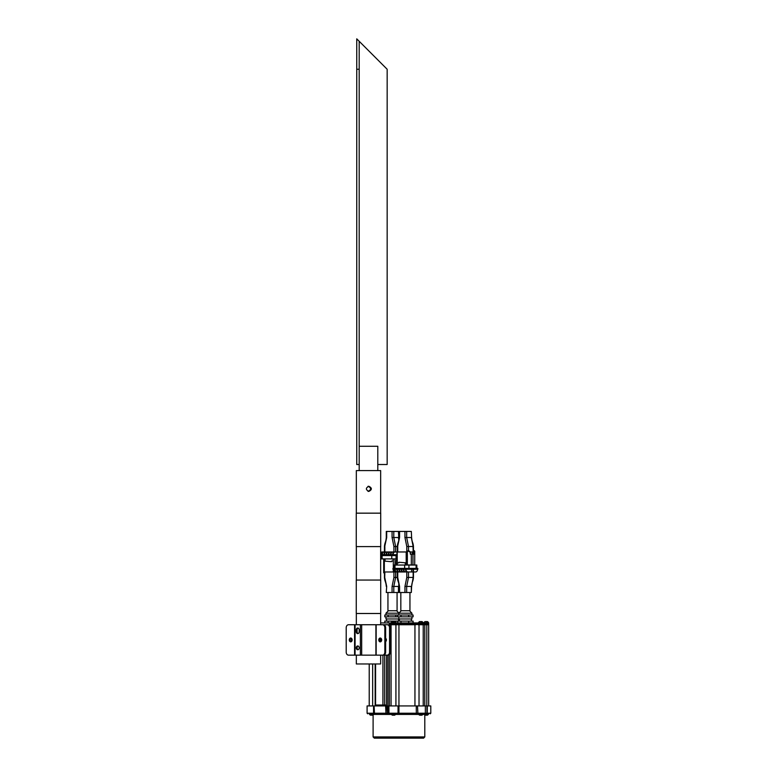 <?xml version="1.0" encoding="UTF-8"?>
<svg xmlns="http://www.w3.org/2000/svg" width="777" height="777" viewBox="0 0 777 777"><rect width="100%" height="100%" fill="white"/><g stroke="black" fill="none" stroke-linecap="round" stroke-linejoin="round"><path stroke-width="1.17" d="M377.797 464.51L387.16 464.51L387.16 69.25L359.188 41.278L359.188 69.25L356.75 69.25L356.75 464.51L359.188 464.51L359.188 69.25M359.188 41.278L356.75 38.85L356.75 69.25M368.24 491.355C371.503 489.675 371.503 487.995 368.24 486.315M368.201 491.355C371.464 489.675 371.464 487.995 368.201 486.315M367.968 486.451L368.784 486.315C372.028 487.995 372.028 489.675 368.784 491.355L367.968 491.219M368.745 486.315C371.989 487.995 371.989 489.675 368.745 491.355M359.188 446.27L377.787 446.27M380.711 613.49L356.264 613.49L356.264 580.05L380.711 580.05L380.711 613.49M380.711 546.6L356.264 546.6L356.264 513.16L380.711 513.16L380.711 546.6M368.871 491.385C365.569 489.685 365.569 487.985 368.871 486.276C372.154 487.985 372.154 489.685 368.871 491.385M368.24 491.385C371.542 489.685 371.542 487.985 368.24 486.276M380.652 655.147L380.652 663.966L356.332 663.966L356.332 655.147M380.652 513.16L380.652 470.59L356.332 470.59L356.332 513.16M368.104 491.385C371.406 489.685 371.406 487.985 368.104 486.276M385.635 641.637A1.913 1.447 -90 0 0 385.635 638.257M380.866 655.147L387.247 655.147A3.04 2.302 -90 0 0 389.549 652.107L390.345 652.107L390.345 627.787L389.549 627.787A3.04 2.302 -90 0 0 387.247 624.737L380.866 624.737M389.549 652.107L389.549 627.787M387.247 624.737L388.044 624.737A3.04 2.302 90 0 1 390.345 627.787M390.345 652.107A3.04 2.302 90 0 1 388.044 655.147L387.247 655.147M351.466 638.296L351.466 641.588M356.284 647.853A1.913 1.447 -90 0 0 359.178 647.853A1.913 1.447 -90 0 0 356.284 647.853M358.129 649.689A1.913 1.447 90 0 1 358.129 646.008M351.126 641.783A1.913 1.447 90 0 1 351.126 638.102M352.175 639.947A1.913 1.447 90 0 1 349.281 639.947A1.913 1.447 90 0 1 352.175 639.947M380.633 641.783A1.913 1.447 90 0 1 380.633 638.102M381.682 639.947A1.913 1.447 90 0 1 378.787 639.947A1.913 1.447 90 0 1 381.682 639.947M385.635 627.787L384.838 627.787A3.04 2.302 -90 0 0 382.537 624.737L383.333 624.737A3.04 2.302 90 0 1 385.635 627.787L385.635 652.107A3.04 2.302 90 0 1 383.333 655.147L348.504 655.147A3.04 2.302 -90 0 1 346.202 652.107L346.202 627.787A3.04 2.302 -90 0 1 348.504 624.737L354.565 624.737L354.565 655.147L354.565 624.737L360.373 624.737L360.373 655.147M360.373 624.737L382.537 624.737M358.129 633.576A1.913 1.447 90 0 1 357.08 631.73L357.08 629.914A1.913 1.447 90 0 1 358.129 628.069M359.178 631.73L359.178 629.914A1.913 1.447 -90 0 0 356.284 629.914L356.284 631.73A1.913 1.447 -90 0 0 359.178 631.73M384.838 627.787L384.838 652.107L385.635 652.107M382.537 655.147A3.04 2.302 -90 0 0 384.838 652.107M397.076 592.511L397.076 610.751L387.946 610.751L387.946 592.511M409.945 592.511L409.945 610.751L400.825 610.751L400.825 592.511M384.343 558.906L384.343 571.979L395.629 571.979L395.629 577.457L397.737 577.457M384.343 571.979L383.925 558.906M383.945 571.124L383.945 559.761M384.44 573.348L383.683 572.736L383.683 558.993M384.858 571.979L384.732 577.457L386.693 586.431L386.276 592.511L386.693 586.431M398.951 584.411L398.747 592.511L386.693 592.511M392.074 592.511L392.074 586.431L393.92 577.428L395.629 577.457L393.793 586.431L393.793 592.511M395.027 571.979L395.629 571.979M396.804 559.576L396.804 558.964M401.573 569.24L403.282 569.24L401.573 569.24A3.04 1.991 90 0 0 403.554 571.979L405.254 571.979A3.04 1.991 -90 0 1 403.282 569.24M401.117 569.24L399.417 569.24L401.117 569.24A3.04 1.991 -90 0 0 403.098 571.979L403.554 571.979M397.251 569.24L398.96 569.24L397.251 569.24A3.04 1.991 90 0 0 399.232 571.979L403.982 571.979M396.794 569.24L395.095 569.24L396.794 569.24A3.04 1.991 -90 0 0 398.776 571.979L396.61 571.979A3.04 1.991 -90 0 1 394.638 569.24L392.958 569.24L392.958 568.395L416.831 568.395L416.831 565.044L393.939 565.044L393.939 568.395M393.618 569.24A3.04 1.991 90 0 0 395.6 571.979L396.61 571.979M395.6 571.979L395.143 571.979A3.04 1.991 -90 0 1 393.162 569.24M417.608 569.24A3.04 1.991 90 0 1 415.627 571.979L413.043 571.979L413.043 569.24L403.739 569.24A3.04 1.991 90 0 0 405.72 571.979L397.737 571.979L397.737 577.428L399.572 586.431L399.572 592.511L404.953 592.511L404.953 586.431L406.789 577.428L413.034 577.428M413.043 571.979L407.459 571.979A3.04 1.991 -90 0 1 405.487 569.24M399.417 569.24A3.04 1.991 90 0 0 401.398 571.979L400.932 571.979A3.04 1.991 -90 0 1 398.96 569.24M416.831 569.24L416.831 568.395L417.812 568.395L417.812 569.24L413.442 569.24L413.461 577.447C413.053 582.06 412.072 581.079 411.616 586.431L413.16 577.457L413.16 571.979M397.28 565.044L397.28 562.859L398.844 562.859L398.844 562.247L406.186 562.859M396.561 565.044L396.804 562.859M394.094 569.24L394.347 568.395M394.347 568.939L404.283 569.24M411.577 569.24L411.577 571.979M405.944 569.24A3.04 1.991 90 0 0 407.925 571.979M395.095 569.24A3.04 1.991 90 0 0 397.076 571.979M406.789 577.428L406.789 571.979L408.508 571.979L408.508 577.457L406.662 586.431L411.324 586.431L411.324 592.511L404.953 592.511M411.616 586.431L411.324 592.511M399.572 592.511L399.572 586.431M396.804 562.674L396.105 562.674L396.561 564.986L395.027 564.986M380.652 553.234A3.04 1.991 -90 0 1 382.265 551.971L384.197 551.971A3.04 1.991 90 0 0 382.226 554.71L383.925 554.71A3.04 1.991 -90 0 1 385.907 551.971L389.034 551.971M382.226 554.71L383.925 554.71M386.363 551.971A3.04 1.991 90 0 0 384.382 554.71L386.082 554.71A3.04 1.991 -90 0 1 388.063 551.971L393.55 551.971M384.382 554.71L386.082 554.71M388.519 551.971A3.04 1.991 90 0 0 386.538 554.71L388.247 554.71A3.04 1.991 -90 0 1 390.219 551.971M386.538 554.71L388.247 554.71M390.685 551.971A3.04 1.991 90 0 0 388.704 554.71L390.404 554.71A3.04 1.991 -90 0 1 392.385 551.971L392.841 551.971A3.04 1.991 90 0 0 390.86 554.71L396.794 554.71L396.794 555.565L380.652 555.565M388.704 554.71L390.404 554.71M392.608 554.71A3.04 1.991 -90 0 1 394.59 551.971L397.222 551.971L397.222 565.044M380.652 554.71L381.76 554.71A3.04 1.991 -90 0 1 383.741 551.971L388.218 551.971M381.06 555.565L381.06 558.906L396.804 558.906M393.055 558.906L393.055 561.091L391.491 561.091L391.491 561.703L384.343 561.091M396.804 561.091L395.027 561.091M396.105 562.674L395.027 562.674M396.561 558.906L396.561 561.091M391.404 554.71L391.132 555.565M391.132 555.011L381.225 554.71M395.046 551.971A3.04 1.991 90 0 0 393.065 554.71M382.731 551.971A3.04 1.991 90 0 0 380.749 554.71M397.309 551.971L397.309 546.503L393.92 546.522L392.074 537.519L392.074 531.439L386.693 531.439L386.693 537.519L384.732 546.503M392.074 531.439L393.793 531.439L393.793 537.519L395.629 546.503L395.629 551.971L384.858 551.971L384.858 546.522M393.793 531.439L398.747 531.439L398.747 537.519L398.446 531.439M397.096 551.971L396.804 554.71M406.186 565.044L406.186 551.971L397.222 551.971M406.186 551.971L407.352 551.971M414.384 551.349L413.306 550.874A1.214 0.796 -90 0 1 413.801 550.602L414.724 551.214L413.84 552.301L413.714 554.254L411.324 554.254L411.324 564.957L412.956 564.957L412.956 554.254M411.324 554.254L410.392 554.254L410.188 552.301L409.032 551.349L407.352 551.214L407.352 564.957L411.324 564.957M407.352 551.214L408.275 550.602M412.228 554.254L412.228 552.777A1.214 0.796 -90 0 1 412.432 551.971M412.956 564.957L414.724 564.957L414.724 551.214M412.791 554.254L413.918 550.602A0.612 0.592 -90 0 1 414.51 551.214M408.615 551.214L408.381 550.602L409.032 551.349M409.013 550.874L410.188 552.301M413.84 552.301L412.529 551.835M408.508 550.611L408.508 546.503L406.789 546.522L404.953 537.519L404.953 531.439L406.662 531.439L406.662 537.519L408.508 546.503L413.16 546.503L411.324 537.519L404.953 537.519M399.446 531.439L404.953 531.439M399.572 531.439L399.572 537.519L397.61 546.503M413.034 546.522L413.16 551.66M412.975 551.971L410.343 551.971M413.461 550.728L413.461 546.503C413.053 541.899 412.072 542.88 411.616 537.519L411.324 531.439L406.662 531.439M411.324 531.439L411.616 537.519M391.161 624.737L386.49 624.737L390.239 624.737L390.239 623.834L426.816 623.834L425.573 623.834L425.573 624.737L428.671 624.737L428.671 705.924M380.652 622.921L419.026 622.921L418.036 624.737L424.796 624.737L424.796 705.924M392.346 621.581L392.346 621.581A2.632 2.632 0 0 0 391.19 622.688L391.064 624.737L414.947 624.737L414.947 705.924M382.925 655.147L382.925 705.011L385.839 705.011L385.839 705.924M376.641 705.924L376.641 705.011M375.446 705.011L382.925 705.011M419.026 622.921L423.222 622.921L423.222 623.834L414.947 624.737M423.222 622.921L426.816 622.921L426.816 624.737L423.222 624.737L423.222 705.924M426.816 622.921L428.671 622.921L428.671 624.737L426.816 624.737L426.816 705.924M426.816 623.834L428.671 623.834L426.816 623.834M419.026 705.924L419.026 624.737L423.222 624.737L423.222 623.834L424.796 623.834L424.796 624.737M407.41 623.834L415.666 623.834L415.666 624.737L398.018 624.737L398.018 623.834L407.41 623.834M391.064 623.834L395.92 623.834L395.92 705.924M391.064 705.924L391.064 624.737L395.92 624.737M373.552 705.924L373.552 713.218L367.094 713.218L367.094 705.924L388.587 705.924L388.587 713.218L426.923 713.218L426.311 713.83L418.473 714.053A2.632 2.632 0 0 0 419.629 715.161L419.629 715.161M398.446 713.83L415.889 713.83L391.19 714.053A2.632 2.632 0 0 0 392.346 715.161L392.346 715.161M388.587 705.924L425.349 705.924L425.349 713.218L424.737 713.83L418.473 713.83M375.252 713.83L369.347 714.053A2.632 2.632 0 0 0 370.503 715.161L370.503 715.161M427.068 713.83L426.01 713.83M424.796 736.936L423.572 738.15L374.32 738.15L373.106 736.936L424.796 736.936L424.796 714.432L422.853 714.432M427.233 713.218L427.321 705.924L430.798 705.924L430.798 713.218L430.196 713.83M374.932 713.83L389.549 713.83L374.495 713.83L373.892 713.218L374.038 705.924M416.336 713.83L416.268 705.924M395.658 714.053L397.435 713.83A0.612 0.602 -90 0 0 398.038 713.218L398.038 705.924M425.349 705.924L426.923 705.924L426.923 713.218M374.096 705.924L374.495 713.83A0.612 0.612 0 0 1 373.892 713.218L373.3 713.83M386.451 705.924L385.994 713.83L385.596 705.924M388.063 705.924L388.063 713.218L387.49 713.83L387.364 705.924M423.931 622.921L428.545 622.688A2.632 2.632 0 0 0 427.399 621.581L427.321 621.581M425.155 621.581L427.399 621.581M418.473 622.921L423.096 622.688A2.632 2.632 0 0 0 421.94 621.581L421.862 621.581M419.706 621.581L421.94 621.581M391.19 622.688L395.804 622.688A2.632 2.632 0 0 0 394.648 621.581L394.58 621.581M392.414 621.581L394.648 621.581M394.58 715.161L394.648 715.161A2.632 2.632 0 0 0 395.804 714.053L391.19 714.053M394.648 715.161L392.414 715.161M373.815 714.053L369.347 714.053M372.737 715.161L370.58 715.161M373.436 713.83L372.484 713.83M428.399 714.053L424.922 714.053M425.155 715.161L427.399 715.161A2.632 2.632 0 0 0 428.545 714.053L428.545 713.83M422.95 714.053L418.473 714.053M421.862 715.161L419.706 715.161M398.844 616.841L398.844 618.968L411.927 618.968L411.927 616.841M413.082 616.841L413.082 615.015L408.692 615.015L408.692 616.841L413.082 616.841M388.111 616.841L388.111 615.015L384.809 615.015L384.809 616.841L400.99 616.841L400.99 615.015L408.692 615.015M400.99 616.841L408.692 616.841M397.688 616.841L397.688 615.015L400.99 615.015M413.082 622.921L413.082 621.095L408.692 621.095L408.692 622.921M400.99 622.921L400.99 621.095L408.692 621.095M397.688 622.921L397.688 621.095L400.99 621.095M385.975 616.841L385.975 618.968L399.048 618.968M395.814 616.841L395.814 615.015L397.688 615.015M388.111 615.015L395.814 615.015M395.814 622.921L395.814 621.095L397.688 621.095M388.111 622.921L388.111 621.095L395.814 621.095M384.809 622.921L384.809 621.095L388.111 621.095M380.351 638.257L380.351 641.627L380.341 638.257M380.866 638.218L380.866 641.666M375.903 655.147L375.903 624.737M361.674 624.737L361.674 655.147M355.089 624.737L355.089 655.147M376.155 655.147L376.155 624.737M357.08 631.73L356.284 631.73M357.08 629.914L356.284 629.914M393.317 571.979L393.317 570.143M393.317 568.395L393.317 558.906M395.027 558.906L394.988 568.395M393.92 571.979L393.92 577.428M398.446 592.511L398.446 586.431L392.074 586.431M398.747 586.431L398.805 583.741M405.283 565.044L405.283 562.859M416.093 568.395L416.093 565.044M408.925 568.395L408.925 565.044M404.642 568.395L404.642 565.044M409.664 569.24L409.664 568.395M404.001 568.939L404.001 568.395M404.953 586.431L406.662 586.431L406.662 592.511M385.052 558.906L385.052 561.091M396.056 555.565L396.056 558.906M391.763 555.565L391.763 558.906M382.109 555.565L382.109 558.906M381.478 555.011L381.478 555.565M393.92 551.971L393.92 546.522M392.074 537.519L398.446 537.519L398.805 540.209M413.714 552.777L412.228 552.777M406.789 551.971L406.789 546.522M397.737 551.971L397.737 546.522M384.644 655.147L384.644 705.011M372.669 663.966L372.669 705.924M386.49 655.147L386.49 705.924M376.563 705.011L376.563 705.924M375.573 663.966L375.573 705.011M387.927 655.147L387.927 705.924M389.374 624.737L389.374 625.3M389.374 654.584L389.374 705.924M398.941 624.737L398.941 713.83M395.92 622.921L395.92 623.834M389.374 622.921L389.374 623.834M398.941 622.921L398.941 623.834M414.947 622.921L414.947 623.834M396.163 623.834L396.163 624.737M388.811 713.83L388.587 713.218L373.892 713.218M418.725 714.432L395.561 714.432M417.929 713.83L417.492 705.924M427.175 713.83L427.321 713.218L430.798 713.218M391.433 714.432L373.718 714.432M411.927 615.015L411.927 613.189L385.975 613.189L388.403 610.751M377.797 446.27L377.797 470.59M359.188 464.51L359.188 470.59M380.652 624.737L380.652 613.49M380.652 580.05L380.652 546.6M356.332 580.05L356.332 546.6M356.332 624.737L356.332 613.49M384.44 571.979L384.44 577.447C384.848 582.06 385.829 581.079 386.276 586.431M397.309 571.979L397.309 577.447C397.717 582.06 398.698 581.079 399.155 586.431M384.44 551.971L384.44 546.503C384.848 541.899 385.829 542.88 386.276 537.519L386.276 531.439M398.951 539.549L398.747 537.519M396.804 565.044L396.804 555.565M408.381 550.602L410.256 551.874L410.615 554.254M397.309 546.503C397.717 541.899 398.698 542.88 399.155 537.519L399.155 531.439M369.221 663.966L369.221 705.924M375.155 663.966L375.155 705.011M424.796 622.921L424.796 623.834M424.796 714.432L425.398 713.83M370.318 713.218L369.716 713.83M424.902 713.218L424.291 713.83M367.094 713.218L367.706 713.83M373.106 736.936L373.106 714.995M388.937 705.924L388.937 713.218L389.549 713.83M425.087 621.581A2.632 2.632 0 0 0 423.931 622.688M419.629 621.581A2.632 2.632 0 0 0 418.473 622.688M372.814 715.161A2.632 2.632 0 0 0 373.97 714.053L373.97 713.83M421.94 715.161A2.632 2.632 0 0 0 423.096 714.053L423.096 713.83M398.844 615.015L398.844 613.189L401.282 610.751M399.397 621.095L399.397 618.968M411.373 621.095L411.373 618.968M411.927 613.189L409.489 610.751M386.519 621.095L386.519 618.968M385.975 615.015L385.975 613.189M398.504 621.095L398.504 618.968M399.048 613.189L396.62 610.751"/></g></svg>
